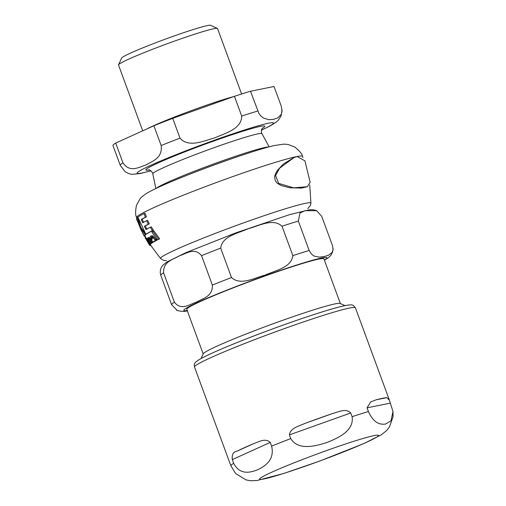 <?xml version="1.0" encoding="UTF-8"?>
<svg xmlns="http://www.w3.org/2000/svg" width="506" height="506" viewBox="0 0 506 506"><rect width="100%" height="100%" fill="white"/><g stroke="black" fill="none" stroke-linecap="round" stroke-linejoin="round"><path stroke-width="0.76" d="M148.454 241.672L146.335 239.427L149.732 244.834L148.454 241.672L148.808 241.533M147.278 239.098L146.335 239.427M149.694 244.872L150.51 244.531L149.694 244.872M151.25 237.219L152.54 238.136L151.857 239.142L151.996 241.16L153.729 241.925L154.438 240.824L155.494 240.976L156.152 240.091L155.696 239.483L155.336 240.04L154.975 239.869L151.775 236.169L150.434 236.308L149.757 237.687L150.497 238.819L151.13 237.257M151.775 236.169L152.736 235.79L151.585 235.834L150.434 236.308M304.922 160.813L297.148 156.556L294.15 157.461L279.616 168.194L275.568 175.607L278.673 183.412L293.588 187.827L307.306 186.727L310.159 182.394L304.922 160.813M307.306 186.727L301.608 188.074L289.887 187.789L281.254 185.594L277.358 183.311L275.182 180.56L274.65 176.607L275.277 174.247L277.282 170.547L283.278 164.089L294.15 157.461M146.133 234.373A86.95 5.136 159.8 0 0 145.083 235.353L144.311 235.657A87.753 5.18 -20.2 0 1 145.311 234.695L146 234.24M138.056 217.276L140.7 227.093L145.658 233.892M150.484 243.936L150.51 244.531M152.344 230.635L150.339 227.251L151.37 226.846L153.388 230.224A86.95 5.136 159.8 0 0 146.721 233.955L145.88 234.284A87.753 5.18 -20.2 0 1 152.344 230.635L153.388 230.224M150.339 227.251A88.265 5.212 159.8 0 0 146.044 229.566L144.368 226.327A88.639 5.237 -20.2 0 1 148.264 224.209L146.563 220.711L147.569 220.312L149.276 223.81A87.848 5.186 159.8 0 0 145.266 225.973L146.942 229.212M146.563 220.711A88.929 5.25 159.8 0 0 142.705 222.811L141.269 219.477A89.094 5.262 -20.2 0 1 145.431 217.213L144.001 213.608L145.013 213.209L146.443 216.815A88.303 5.218 159.8 0 0 142.154 219.123L143.596 222.463M151.933 236.953L151.389 238.471L150.497 238.819M155.14 241.096L154.665 241.558M155.696 239.483L156.708 239.079L157.17 239.692L156.48 240.59M152.736 235.79L155.968 239.477M149.106 238.535L149.099 239.616L151.585 243.367A84.995 5.022 159.8 0 0 151.237 243.639L150.415 243.962A85.811 5.066 -20.2 0 1 150.75 243.696L148.277 239.939L148.334 238.826M152.799 241.893L153.122 242.349A84.995 5.022 159.8 0 0 152.572 242.697L151.705 243.038A85.811 5.066 -20.2 0 1 152.236 242.697L150.2 239.717C148.72 237.89 147.935 237.282 147.853 237.896L147.752 239.098L147.341 238.434A87.07 5.142 159.8 0 0 147.025 238.687L150.415 243.962M150.649 238.762L151.61 240.179M148.694 237.567L149.915 237.934M152.951 231.451L154.001 231.04L159.637 238.857A84.995 5.022 159.8 0 0 158.41 239.471L157.353 239.882A85.811 5.066 -20.2 0 1 158.542 239.287L152.951 231.451A87.601 5.174 159.8 0 0 151.844 232.014L157.353 239.882M146.525 238.687L145.81 238.971L145.393 238.282L145.095 237.712L145.81 237.428M145.829 237.415L145.095 237.712M150.446 245.056L149.732 245.34A85.811 5.066 -20.2 0 1 149.631 245.252L146.43 239.901M149.631 245.252L150.371 244.961M158.542 239.287L159.637 238.857M146.455 239.357L146.651 238.908M150.643 245.353L149.668 245.151M148.41 238.807L151.705 243.038M148.777 237.523L147.853 237.896M150.75 243.696L151.585 243.367M148.277 239.939L149.099 239.616M152.236 242.697L153.122 242.349M156.152 240.091L157.17 239.692M144.001 213.608A89.164 5.269 159.8 0 0 137.879 217.118L145.88 234.284M144.368 226.327L145.266 225.973M145.431 217.213L146.443 216.815M148.264 224.209L149.276 223.81M141.269 219.477L142.154 219.123M145.254 236.435L145.064 236.511A87.753 5.18 -20.2 0 1 144.336 236.315L145.039 236.043M144.336 236.315L142.515 232.836M145.311 234.695L139.947 227.39L137.259 217.586A89.164 5.269 159.8 0 0 136.405 218.491L141.395 230.711L144.311 235.657M136.917 220.142L136.569 219.06M139.947 227.39L140.7 227.093M137.259 217.586L137.955 217.314M241.609 93.996L217.529 28.551A52.757 3.118 159.8 0 0 217.384 28.406L210.629 25.3A47.482 2.802 159.8 0 0 149.371 45.224A47.482 2.802 159.8 0 0 121.661 58.032L118.53 64.774A52.757 3.118 159.8 0 0 118.505 64.983L142.73 130.82M250.508 91.251L258.825 113.262L260.533 115.621L263.417 118.031L268.743 119.694L273.493 119.384L277.8 117.866L281.241 114.426L282.082 111.263L281.298 106.266L274.024 86.494L250.508 91.251A85.811 5.066 159.8 0 0 234.436 96.304L241.71 116.076C241.653 129.213 224.79 133.344 214.81 137.841C204.215 140.7 188.586 148.176 179.997 138.119L172.723 118.353A85.811 5.066 159.8 0 0 153.887 125.766L161.161 145.538C162.755 158.346 152.085 161.224 146.019 164.931C139.352 166.993 129.915 173.216 122.971 162.831L115.697 143.065A85.811 5.066 159.8 0 0 112.933 145.424L120.207 165.196L125.077 171.698C128.22 173.564 130.795 174.425 132.793 174.298L140.244 173.52L150.933 170.838M115.697 143.065L153.887 125.766M172.723 118.353L234.436 96.304M217.384 28.406A52.757 3.118 159.8 0 0 149.321 50.543A52.757 3.118 159.8 0 0 118.53 64.774M201.053 358.545L203.26 353.789A73.066 4.314 -20.2 0 1 245.903 334.074A73.066 4.314 -20.2 0 1 340.171 303.417L344.94 305.605M203.184 353.953L186.771 309.343A73.066 4.314 -20.2 0 1 229.446 289.343A73.066 4.314 -20.2 0 1 323.922 258.882L340.336 303.492M298.35 221.078L309.172 250.489L311.5 254.176L314.074 256.061L319.273 257.143L323.979 256.599L328.4 255.296L332.138 252.412L333.068 249.819L332.55 245.764L321.727 216.353L316.674 210.711L305.055 210.679L299.976 213.039L298.35 221.078A85.729 5.066 159.8 0 0 282.019 226.214C272.936 217.744 258.553 226.112 248.237 228.699C238.636 233.228 222.153 235.891 220.686 248.123A85.729 5.066 159.8 0 0 201.546 255.663C194.475 246.789 185.968 253.968 179.447 255.789C173.647 259.546 163.046 261.026 163.59 272.854A85.729 5.066 159.8 0 0 160.775 275.258L160.212 272.626M220.686 248.123L231.508 277.535C240.59 286.004 254.973 277.636 265.289 275.049C274.891 270.52 291.374 267.857 292.841 255.625L282.019 226.214M163.59 272.854L174.412 302.259C181.477 311.133 189.984 303.961 196.505 302.139C202.311 298.376 212.912 296.902 212.362 285.074L201.546 255.663M177.378 310.621L171.597 304.663L160.775 275.258M350.728 412.966L352.094 416.678C354.364 430.91 337.78 438.183 326.901 442.51C315.738 446.052 298.274 450.947 290.767 438.588L289.4 434.882C290.374 427.81 299.065 426.141 304.991 423.383A85.729 5.066 -20.2 0 1 332.853 413.427C338.9 411.909 345.794 408.007 350.728 412.966L289.4 434.882M270.255 442.421L271.621 446.128C274.891 460.156 264.79 466.115 258.117 469.6C251.153 472.294 240.179 475.874 233.664 463.313L232.298 459.606C231.767 454.603 233.31 451.801 236.928 451.207A85.729 5.066 -20.2 0 1 254.17 443.395C258.794 441.997 265.233 437.709 270.255 442.421L232.298 459.606M389.392 400.151L392.985 411.549L390.974 420.865L385.591 424.06C381.246 424.509 374.32 424.635 368.425 411.542L367.065 407.83L370.715 401.903L376.211 399.797A85.729 5.066 -20.2 0 1 386.831 397.646L389.392 400.151L355.414 307.812A85.729 5.066 -20.2 0 0 349.475 308.065A85.729 5.066 -20.2 0 0 244.569 343.555A85.729 5.066 -20.2 0 0 194.5 367.014L230.856 465.716L235.613 473.54L245.973 479.878L250.261 480.7L256.757 480.573L283.853 473.445L319.849 461.004L363.801 443.585L381.366 434.799L386.698 430.454L389.418 427.032L393.067 416.729L392.991 411.549M302.955 157.575L302.518 156.398A88.367 5.218 159.8 0 0 217.763 182.021A88.367 5.218 159.8 0 0 136.652 217.428L136.841 217.953M307.8 208.58L310.507 205.341L310.931 203.203A80.125 4.731 159.8 0 0 234.063 226.334A80.125 4.731 159.8 0 0 160.573 258.522L150.2 244.676M145.393 238.282L146.126 237.997M150.2 239.717L151.073 239.376M153.407 237.681L154.387 237.289M154.975 239.869L155.639 239.604M262.272 128.36A63.37 3.744 159.8 0 0 260.381 126.399A63.37 3.744 159.8 0 0 184.266 152.066A63.37 3.744 159.8 0 0 149.125 169.984M148.6 169.921L148.606 169.921C148.909 168.821 153.4 172.938 152.799 173.811A58.152 3.434 -20.2 0 1 186.771 157.929A58.152 3.434 -20.2 0 1 257.933 133.856A58.152 3.434 -20.2 0 1 261.95 133.654L269.167 146.822M268.566 146.987A60.448 3.567 159.8 0 0 265.214 147.429A60.448 3.567 159.8 0 0 191.243 172.451A60.448 3.567 159.8 0 0 156.405 188.251M261.463 130.099A72.624 4.288 159.8 0 0 212.628 140.858A72.624 4.288 159.8 0 0 142.173 172.944A72.624 4.288 159.8 0 0 150.87 170.788M189.782 174.19A59.961 3.542 -20.2 0 1 191.78 173.4A59.961 3.542 -20.2 0 1 234.063 157.904M257.782 111.023A85.811 5.066 159.8 0 0 241.71 116.076M179.997 138.119A85.811 5.066 159.8 0 0 161.161 145.538M122.971 162.831A85.811 5.066 159.8 0 0 120.207 165.196M233.677 96.576A52.757 3.118 159.8 0 0 173.868 117.272A52.757 3.118 159.8 0 0 147.037 128.872M324.365 260.084A76.235 4.503 159.8 0 0 253.791 279.881A76.235 4.503 159.8 0 0 187.214 310.545M309.172 250.489A85.729 5.066 159.8 0 0 292.841 255.625M231.508 277.535A85.729 5.066 159.8 0 0 212.362 285.074M174.412 302.259A85.729 5.066 159.8 0 0 171.597 304.663M332.853 413.427L304.991 423.383M254.17 443.395L236.928 451.207M230.856 465.716A85.729 5.066 -20.2 0 1 233.664 463.313M271.621 446.128A85.729 5.066 -20.2 0 1 290.767 438.588M352.094 416.678A85.729 5.066 -20.2 0 1 368.425 411.542M374.086 435.603A63.307 3.738 -20.2 0 1 341.499 452.737A63.307 3.738 -20.2 0 1 264.024 478.942A63.307 3.738 -20.2 0 1 296.617 461.807A63.307 3.738 -20.2 0 1 374.086 435.603M390.442 403.111L367.065 407.83M386.831 397.646L376.211 399.797M344.675 305.713A81.776 4.832 159.8 0 0 244.607 339.564M310.931 203.203L309.735 184.994M146.829 239.211L144.735 235.486M145.81 238.971L146.55 238.68M150.149 245.562L150.883 245.271M302.518 156.398C302.354 154.241 299.78 151.123 294.796 147.031L287.996 144.45L283.86 144.121L274.195 145.557C264.6 147.847 250.793 152.11 232.754 158.353C212.545 165.373 193.583 172.514 175.867 179.775C162.894 185.082 153.419 189.446 147.448 192.868C143.255 195.291 140.27 198.308 140.017 198.845L136.437 205.354C135.304 211.565 135.38 215.588 136.652 217.428M160.573 258.522L163.558 260.362L166.442 260.59M262.62 127.974L261.975 128.802C261.052 128.954 261.513 134.179 261.95 133.654M152.799 173.811L155.842 188.517M261.444 130.175L269.711 126.158L275.827 122.458L278.256 120.295L281.096 115.899L282.076 109.764M324.422 260.236L328.856 257.345L330.867 255.334L332.771 251.621L333.112 248.395M176.651 310.311C181.388 311.639 185.063 311.74 187.688 310.614M315.959 210.401L313.201 209.731L309.47 209.775L289.495 214.664L236.226 232.735L186.012 252.62L166.575 262.171L162.401 265.764L161.376 267.326L160.547 269.401L160.212 272.62M194.5 367.014C194.013 364.712 194.494 363.023 195.936 361.935L197.96 360.38C202.647 357.375 212.191 352.865 226.593 346.85C242.108 340.38 259.546 333.637 278.895 326.623C309.919 315.472 332.037 308.445 345.256 305.542C353.707 304.15 352.005 305.295 353.492 305.554L355.414 307.812"/></g></svg>
